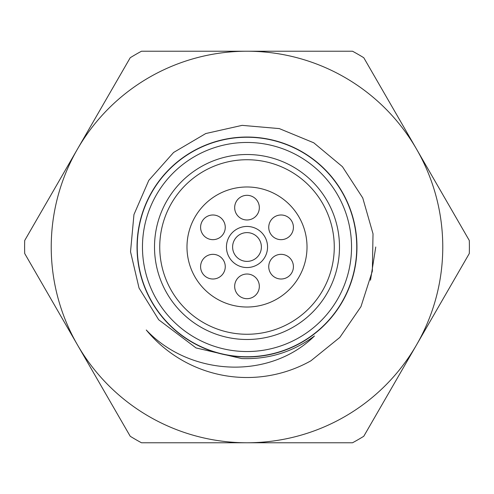 <?xml version="1.0" encoding="UTF-8"?>
<svg xmlns="http://www.w3.org/2000/svg" width="494" height="494" viewBox="0 0 494 494"><rect width="100%" height="100%" fill="white"/><g stroke="black" fill="none" stroke-linecap="round" stroke-linejoin="round"><path stroke-width="0.74" d="M130.218 436.264L24.7 253.508A222.393 222.393 0 0 1 24.7 240.492L130.218 57.736A222.393 222.393 0 0 1 141.482 51.228L352.518 51.228A222.393 222.393 0 0 1 363.782 57.736L469.3 240.492A222.393 222.393 0 0 1 469.3 253.508L363.782 436.264A222.393 222.393 0 0 1 352.518 442.772L141.482 442.772A222.393 222.393 0 0 1 130.218 436.264M416.541 344.886A195.772 195.772 0 0 0 247 51.228A195.772 195.772 0 0 0 77.459 344.886A195.772 195.772 0 0 0 416.541 344.886M146.286 330.011C189.227 375.736 268.829 380.93 314.48 335.982C292.868 352.037 268.582 359.558 241.615 358.545L196.032 347.93L158.71 319.772L139.042 288.058L130.527 251.736L133.954 214.575L148.811 180.347L173.604 152.467L205.751 133.547L242.128 125.359L279.295 128.594L313.764 142.803L342.428 166.682L362.75 197.952L373.019 233.81L372.346 271.132L360.947 306.681L339.816 337.427L310.905 360.799A130.515 130.515 0 0 1 146.286 330.011M356.958 247A109.958 109.958 0 0 0 209.845 143.507A109.958 109.958 0 0 0 162.143 316.938A109.958 109.958 0 0 0 356.958 247M137.246 247A109.754 109.754 0 0 1 247 137.246A109.754 109.754 0 0 1 356.754 247A109.754 109.754 0 0 1 192.123 342.052A109.754 109.754 0 0 1 192.123 151.948A109.754 109.754 0 0 1 356.754 247A109.754 109.754 0 0 1 192.123 342.052A109.754 109.754 0 0 1 192.123 151.948A109.754 109.754 0 0 1 356.754 247M154.511 247A92.489 92.489 0 0 1 247 154.511A92.489 92.489 0 0 1 339.489 247A92.489 92.489 0 0 1 247 339.489A92.489 92.489 0 0 1 154.511 247M334.271 247A87.271 87.271 0 0 0 203.367 171.424A87.271 87.271 0 0 0 203.367 322.576A87.271 87.271 0 0 0 334.271 247M186.985 247A60.015 60.015 0 0 1 277.011 195.025A60.015 60.015 0 0 1 277.011 298.975A60.015 60.015 0 0 1 186.985 247M370.5 280.228L375.749 247M200.595 227.326A12.331 12.331 0 0 1 219.089 216.644A12.331 12.331 0 0 1 219.089 238.009A12.331 12.331 0 0 1 200.595 227.326M200.595 266.674A12.331 12.331 0 0 1 219.089 255.991A12.331 12.331 0 0 1 219.089 277.356A12.331 12.331 0 0 1 200.595 266.674M234.669 286.347A12.331 12.331 0 0 1 253.169 275.671A12.331 12.331 0 0 1 253.169 297.03A12.331 12.331 0 0 1 234.669 286.347M268.742 266.674A12.331 12.331 0 0 1 287.242 255.991A12.331 12.331 0 0 1 287.242 277.356A12.331 12.331 0 0 1 268.742 266.674M268.742 227.326A12.331 12.331 0 0 1 287.242 216.644A12.331 12.331 0 0 1 287.242 238.009A12.331 12.331 0 0 1 268.742 227.326M234.669 207.653A12.331 12.331 0 0 1 253.169 196.97A12.331 12.331 0 0 1 253.169 218.329A12.331 12.331 0 0 1 234.669 207.653M226.45 247A20.55 20.55 0 0 1 247 226.45A20.55 20.55 0 0 1 267.55 247A20.55 20.55 0 0 1 247 267.55A20.55 20.55 0 0 1 226.45 247M261.388 247A14.388 14.388 0 0 1 239.806 259.461A14.388 14.388 0 0 1 239.806 234.539A14.388 14.388 0 0 1 261.388 247M351.537 247A104.537 104.537 0 0 0 194.735 156.468A104.537 104.537 0 0 0 194.735 337.532A104.537 104.537 0 0 0 351.537 247"/></g></svg>
